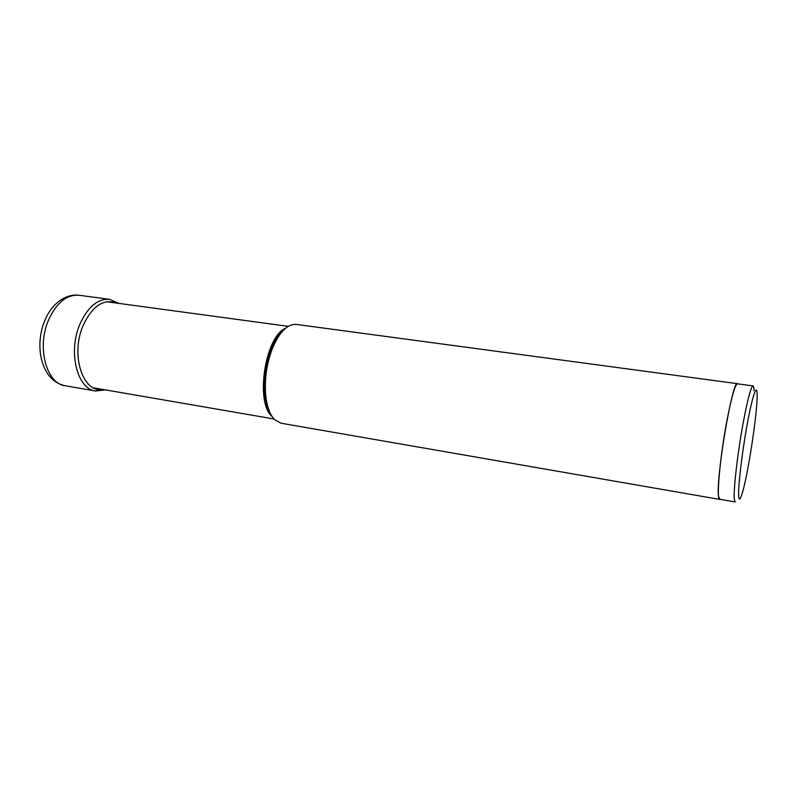 <?xml version="1.0" encoding="UTF-8"?>
<svg xmlns="http://www.w3.org/2000/svg" width="797" height="797" viewBox="0 0 797 797"><rect width="100%" height="100%" fill="white"/><g stroke="black" fill="none" stroke-linecap="round" stroke-linejoin="round"><path stroke-width="1.2" d="M118.743 303.378L109.677 299.353C97.553 298.556 87.54 307.054 79.63 324.857C67.865 352.513 77.379 389.205 95.57 391.008L105.423 389.892M719.681 499.41L281.032 423.217L274.716 419.78C269.535 414.47 266.457 405.354 265.491 392.453C264.724 377.539 266.945 363.073 272.166 349.076C279.269 332.08 287.289 323.861 296.245 324.409L737.494 383.686C732.612 378.685 715.537 479.794 718.565 496.461L720.06 499.33M719.701 499.271C716.114 500.496 720.04 456.422 727.053 419.979C731.636 396.577 735.113 384.523 737.474 383.835L753.055 385.927C750.993 386.665 747.735 398.809 743.272 422.36C737.663 452.447 733.32 490.075 734.286 499.042L735.193 501.961L719.701 499.271M754.062 390.699C753.982 387.631 753.643 386.037 753.055 385.927M738.67 496.292C739.018 500.506 740.084 499.888 741.858 494.429C747.566 477.493 757.499 412.985 757.15 395.113L757.14 394.385C757.001 382.69 752.418 395.75 747.207 424.303C741.997 452.706 737.932 487.365 738.67 496.292M116.282 303.039C103.221 298.496 92.083 306.187 82.868 326.103C70.256 355.611 83.267 393.668 102.972 389.474M65.215 385.738C46.525 383.815 36.542 347.522 48.438 320.274C56.448 302.74 66.689 294.402 79.142 295.249C64.188 293.406 50.729 305.62 44.831 320.494C33.922 346.177 41.215 381.056 65.215 385.738L95.57 391.008M285.465 328.304C265.122 336.583 255.01 402.256 271.916 416.273M270.133 413.025C267.065 407.626 265.212 400.373 264.574 391.267C263.847 377.051 265.969 363.273 270.94 349.943C274.288 341.445 278.233 335.089 282.786 330.865M109.677 299.353L79.142 295.249M273.949 418.973L93.578 387.85M288.205 326.342L106.838 301.764M265.491 392.453L264.574 391.267C265.271 401.12 267.254 408.632 270.512 413.802M272.166 349.076L270.94 349.943C274.567 340.757 278.711 334.182 283.383 330.237"/></g></svg>
